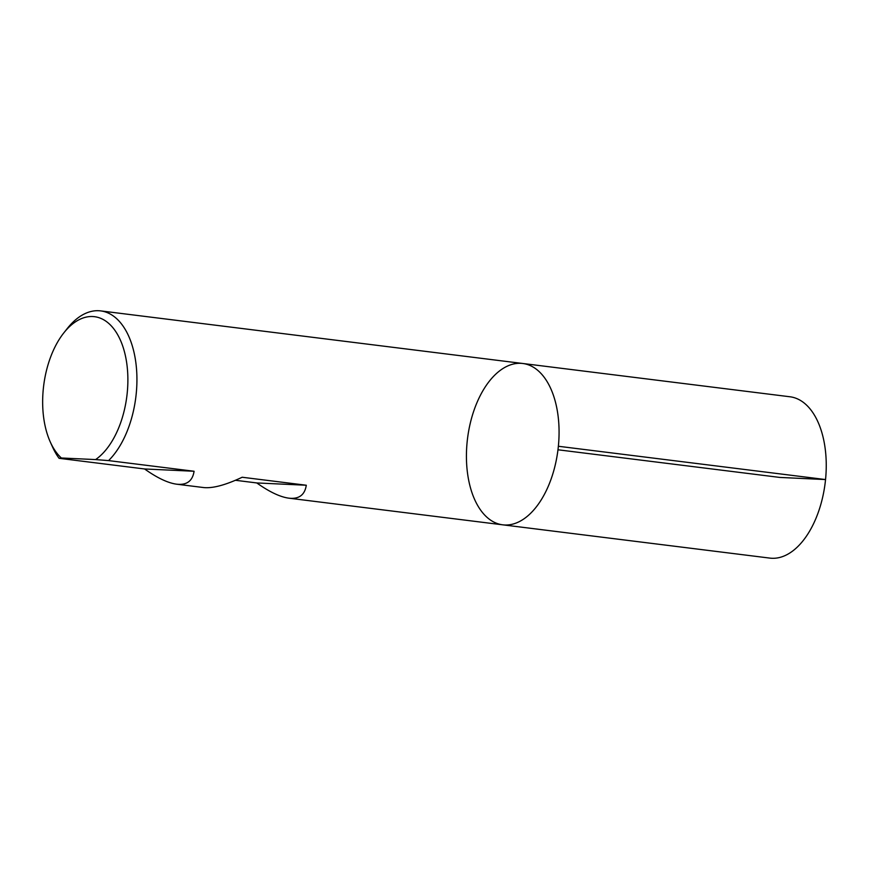 <?xml version="1.0" encoding="UTF-8"?>
<svg xmlns="http://www.w3.org/2000/svg" width="869" height="869" viewBox="0 0 869 869"><rect width="100%" height="100%" fill="white"/><g stroke="black" fill="none" stroke-linecap="round" stroke-linejoin="round"><path stroke-width="1.3" d="M50.293 441.995L52.596 447.101A81.284 45.568 97.1 0 0 59.081 458.311L144.58 468.967C157.224 477.939 167.923 483.023 176.679 484.196C186.781 485.304 192.57 480.991 194.08 471.259L108.582 460.603A81.284 45.568 97.1 0 0 136.748 372.432A81.284 45.568 97.1 0 0 100.663 310.896A81.284 45.568 97.1 0 0 67.38 328.384L63.904 332.773A74.788 41.929 -82.9 0 0 50.293 441.995A74.788 41.929 -82.9 0 0 61.373 457.996L95.601 459.582A74.788 41.929 -82.9 0 0 124.767 353.031A74.788 41.929 -82.9 0 0 63.904 332.773M235.434 480.285L256.789 482.947C269.433 491.919 280.144 497.003 288.888 498.176C298.99 499.284 304.791 494.972 306.29 485.239L242.169 477.244C225.505 485.098 212.623 488.53 203.52 487.542L176.679 484.196M558.365 446.264A81.284 45.568 97.1 0 1 502.695 524.822A81.284 45.568 -82.9 0 0 557.974 449.784A81.284 45.568 -82.9 0 0 522.801 363.492A81.284 45.568 97.1 0 1 558.365 446.264L825.539 479.558L779.928 477.439L557.974 449.784M59.081 458.311L61.373 457.996M95.601 459.582L108.582 460.603M194.08 471.259L144.58 468.967M306.29 485.239L256.789 482.947M502.695 524.822L769.869 558.104A81.284 45.568 -82.9 0 0 825.148 483.077A81.284 45.568 -82.9 0 0 789.975 396.775L522.801 363.492A81.284 45.568 -82.9 0 0 467.131 442.039A81.284 45.568 -82.9 0 0 502.695 524.822L288.888 498.176M522.801 363.492L100.663 310.896"/></g></svg>
